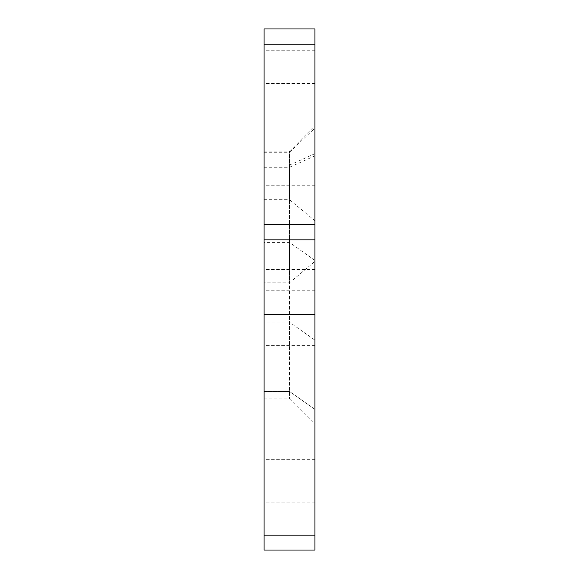 <?xml version="1.0" encoding="UTF-8"?>
<svg xmlns="http://www.w3.org/2000/svg" width="579" height="579" viewBox="0 0 579 579"><rect width="100%" height="100%" fill="white"/><g stroke="black" fill="none" stroke-linecap="round" stroke-linejoin="round"><path stroke-width="0.43" stroke-dasharray="2.9 2.17" d="M314.911 550.05L314.911 28.95L264.089 28.95L264.089 550.05M314.911 312.363L314.911 290.759L314.911 312.363M264.089 312.363L264.089 290.759L264.089 312.363M314.911 481.258L314.911 502.861L314.911 481.258M264.089 481.258L264.089 502.861L264.089 481.258M314.911 134.408L314.911 83.586L314.911 134.408M264.089 134.408L264.089 83.586L264.089 134.408M314.911 261.426L314.911 424.277L314.911 125.686L314.911 261.426L289.5 282.82L289.5 151.097L289.5 199.704L314.911 220.722M314.911 260.384L289.5 242.413L289.5 199.704L264.089 199.704L264.089 167.288L289.5 167.288L314.911 155.881M264.089 199.704L264.089 242.413L289.5 242.413L289.5 398.866L289.5 282.82L264.089 282.82L264.089 167.288M264.089 242.413L264.089 282.82M264.089 391.418L264.089 398.866L264.089 391.418L289.5 391.418L314.911 409.389L289.5 391.418L264.089 391.418M314.911 239.858L264.089 239.858M314.911 269.546L264.089 269.546M314.911 345.373L264.089 345.373M314.911 50.764L264.089 50.764M264.089 165.102L289.5 165.102L314.911 153.703M314.911 340.141L289.5 322.177L264.089 322.177M264.089 152.277L289.5 152.277L314.911 128.053M314.911 535.162L264.089 535.162M314.911 290.759L264.089 290.759M314.911 333.96L264.089 333.96M314.911 459.661L264.089 459.661M314.911 502.861L264.089 502.861M314.911 83.586L264.089 83.586M314.911 185.229L264.089 185.229M264.089 398.866L289.5 398.866L314.911 424.277M264.089 151.097L289.5 151.097L314.911 125.686"/><path stroke-width="0.87" d="M314.911 535.162L314.911 28.95L264.089 28.95L264.089 550.05L314.911 550.05L314.911 535.162L264.089 535.162M314.911 239.858L264.089 239.858M314.911 44.199L264.089 44.199M314.911 224.616L264.089 224.616M314.911 314.288L264.089 314.288"/></g></svg>
